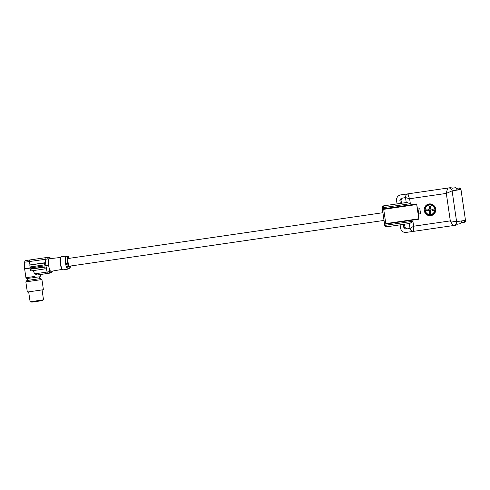 <?xml version="1.0" encoding="UTF-8"?>
<svg xmlns="http://www.w3.org/2000/svg" width="490" height="490" viewBox="0 0 490 490"><rect width="100%" height="100%" fill="white"/><g stroke="black" fill="none" stroke-linecap="round" stroke-linejoin="round"><path stroke-width="0.73" d="M465.476 220.506A3.387 3.295 -98.5 0 0 465.457 220.341L464.091 222.338A1.69 1.648 -98.5 0 0 465.476 220.506L461.513 221.1A3.387 3.295 -98.5 0 1 460.71 223.654L457.44 224.144A3.387 3.295 -98.5 0 1 455.461 225.247A3.387 3.295 -98.5 0 0 455.461 225.247L453.838 225.492C452.962 225.284 451.792 223.746 450.31 220.88L456.6 221.67C456.686 223.716 455.761 224.996 453.826 225.492L413.891 231.305C411.784 231.384 410.491 230.416 410.001 228.401L409.291 223.507M460.968 189.52L460.968 189.52A3.387 3.295 -98.5 0 0 460.937 189.354L456.974 189.949A3.387 3.295 -98.5 0 0 455.48 187.731L452.203 188.221A3.387 3.295 -98.5 0 0 449.979 187.731L400.734 194.898A5.078 4.943 -98.5 0 0 400.716 194.904L408.409 193.783C407.876 194.199 408.28 195.853 409.634 198.744L446.31 193.409C446.905 190.243 447.591 188.436 448.362 187.97C450.359 187.903 451.609 188.858 452.111 190.849L456.6 221.67L465.482 220.335L460.968 189.52L452.111 190.849L446.31 193.409L450.31 220.88L413.634 226.215C413.156 229.357 413.241 231.053 413.891 231.305L453.826 225.492M384.105 208.703L384.185 209.267L416.714 204.532L418.797 218.81L386.267 223.544L386.322 223.942L418.938 219.195L418.191 214.087L420.555 213.744L419.826 208.722L417.462 209.065L416.714 203.956L384.105 208.703M429.118 203.95A5.923 5.764 81.5 0 1 435.677 208.967A5.923 5.764 81.5 0 1 430.851 215.667A5.923 5.764 81.5 0 1 430.826 215.674A5.923 5.764 81.5 0 1 424.267 210.651A5.923 5.764 81.5 0 1 429.093 203.95A5.923 5.764 81.5 0 1 429.118 203.95M409.897 223.422L386.647 226.803L409.897 223.422L412.911 221.272L413.634 226.215L410.142 228.426M413.768 231.317L406.204 232.419A5.078 4.943 -98.5 0 1 400.581 228.107L400.103 224.843M412.911 221.272L386.016 225.186L383.456 207.595A1.69 0.392 -98.3 0 1 383.596 205.867L406.847 202.48L410.351 203.687L409.634 198.744L405.653 197.605M416.745 204.152L384.289 208.875L384.185 209.267M420.555 213.744L418.754 214.007L418.019 208.985M418.191 214.087L418.754 214.007M386.322 223.942L418.938 219.195M386.481 223.918L418.932 219.171M418.932 219.14L386.475 223.887M386.402 223.863L386.267 223.544M418.907 219.134L418.797 218.81M417.492 209.059L418.227 214.087M416.714 204.532L416.751 204.177M431.329 215.576A5.923 5.764 81.5 0 1 427.586 214.461M426.331 206.063A5.923 5.764 81.5 0 1 429.577 203.901M403.368 224.371L403.84 227.63L404.997 227.458L404.52 224.2M404.997 227.458L406.872 228.897L405.714 229.069L410.007 228.444L406.872 228.897M403.84 227.63L405.714 229.069M417.578 209.046L418.307 214.075M431.041 203.999L427.439 205.175A5.341 5.2 81.5 0 1 435.224 209.095L435.72 209.04M432.829 209.052L432.841 210.406A148.997 4.796 -0.7 0 0 432.658 210.388L435.243 210.449A5.341 5.2 81.5 0 1 428.909 214.988L432.695 215.049M405.518 197.623L401.218 198.248L399.84 200.159L400.312 203.43M402.382 198.076L400.991 199.987L401.469 203.252L406.235 202.56L405.524 197.672C405.414 195.614 406.375 194.316 408.409 193.783L449.979 187.731M408.409 193.783L408.874 193.715A3.387 3.295 -98.5 0 0 408.856 193.715M401.867 194.726L400.716 194.904A5.078 4.943 -98.5 0 0 396.575 200.637L397.053 203.901L385.985 205.506A1.69 1.648 81.5 0 0 385.973 205.506A1.69 1.648 81.5 0 1 385.973 205.506L383.59 205.867A1.69 1.69 0 0 0 382.163 207.785L410.351 203.687M69.77 266.113L69.709 266.137C68.398 266.523 67.191 258.91 68.496 258.463L68.655 258.438M428.021 209.077L428.04 210.431L425.149 210.443A5.476 5.329 81.5 0 1 425.124 209.157M435.243 210.449L435.733 210.394M425.149 210.443L424.928 210.498C425.351 212.832 426.686 214.326 428.909 214.988A5.341 5.2 81.5 0 1 424.928 210.498L425.32 210.51L424.928 210.498M455.48 187.731L452.184 188.209M70.529 266.015L70.015 268.232L69.715 266.137L384.007 220.42M382.88 212.715L68.588 258.432L68.282 256.337L69.409 258.31M67.479 262.536C67.05 258.91 67.32 256.846 68.282 256.337L66.493 256.601A6.009 1.384 -98.3 0 0 65.991 262.756L68.22 268.489L70.015 268.232C68.949 268.03 68.104 266.137 67.479 262.536M430.563 207.49A2.23 2.168 -98.5 0 0 429.938 207.589L430.116 209.022L424.91 209.144A5.341 5.2 81.5 0 1 427.439 205.175C425.982 206.088 425.142 207.411 424.904 209.144M435.224 209.095L434.624 209.114A4.833 4.704 -98.5 0 0 425.302 209.157L424.91 209.144M434.624 209.114L430.581 209.132L430.545 206.296L429.307 206.302L429.344 209.138M432.841 210.406L435.714 210.394M434.642 210.467A4.833 4.704 -98.5 0 1 425.32 210.51L428.523 210.406A148.997 4.796 -0.7 0 0 428.04 210.431M428.481 209.138A2.23 2.168 -98.5 0 0 428.523 210.406M432.658 210.388A2.23 2.168 -98.5 0 0 432.67 209.12M429.938 207.589L429.307 206.302M429.363 210.492L429.393 213.328L429.993 211.858A2.23 2.168 -98.5 0 0 430.612 211.943M429.993 211.858L430.128 210.375M429.393 213.328L430.63 213.321L430.6 210.486M68.453 268.459L68.343 268.698A6.603 1.519 -98.3 0 1 67.902 269.139A6.603 1.519 -98.3 0 1 65.446 262.836A6.603 1.519 -98.3 0 1 65.997 256.074A6.603 1.519 -98.3 0 1 66.548 256.368L66.726 256.564M65.997 256.074L61.109 256.785L60.662 257.226L60.558 263.546A6.603 1.519 -98.3 0 0 62.457 269.555A6.603 1.519 -98.3 0 0 63.008 269.849L67.902 269.139M60.662 257.226L60.38 257.832A6.009 1.384 81.7 0 0 60.282 263.583A6.009 1.384 81.7 0 0 62.016 269.053L62.457 269.555M62.291 269.359L51.003 271.338A6.346 1.458 -98.3 0 1 48.633 265.28A6.346 1.458 -98.3 0 1 49.172 258.775L60.558 257.452M52.308 271.111L52.228 271.919L49.98 272.269L48.577 265.286L47.928 258.193L50.188 257.85L50.482 258.622M47.928 258.193L45.362 257.716A1.69 0.392 -98.3 0 0 45.19 259.235L45.938 265.672L48.577 265.286M31.801 268.759L44.976 266.842L30.619 269.188L31.801 268.759L30.288 267.95L45.938 265.672L47.065 272.054L49.686 271.564M49.98 272.269L47.659 273.457A1.69 0.392 -98.3 0 1 47.065 272.054L34.704 273.855L33.112 270.621M34.704 273.855L37.375 274.951L49.907 273.114A1.69 0.392 -98.3 0 1 49.907 273.114L52.228 271.919M49.962 273.083A1.69 0.392 -98.3 0 1 49.931 273.102L52.24 271.913M47.842 258.959L29.541 261.513A1.69 0.392 -98.3 0 1 29.712 259.988L47.61 257.373A1.69 0.392 -98.3 0 1 47.64 257.373A1.69 0.392 -98.3 0 1 47.671 257.385M44.449 262.812L44.615 264.839L30.104 266.952L29.81 264.943L44.449 262.812L44.682 264.833L30.104 266.952L29.804 264.949L44.051 263.124L44.272 264.637M44.976 266.842L45.196 268.863L30.692 270.97L30.392 268.967M37.375 274.957L47.659 273.457M29.81 264.943L44.051 263.124M44.639 267.148L30.619 269.188L30.692 270.97L45.196 268.863L44.908 266.848L44.859 268.655M39.384 276.795L39.659 278.669L26.846 280.537L25.841 281.885L27.33 292.058L43.408 289.713L41.926 279.539L25.841 281.885M39.659 278.663L26.846 280.537M28.671 291.875L30.117 301.785L36.04 300.934L43.512 299.831L42.067 289.921M455.443 225.247L453.856 225.486M384.773 225.363L384.73 225.369A1.69 1.69 0 0 0 386.647 226.803A1.69 0.392 -98.3 0 1 386.016 225.186L384.73 225.369L382.212 207.778M406.847 202.48L383.596 205.867A1.69 1.648 -98.5 0 0 383.59 205.867M384.221 208.924L416.733 204.195M464.079 222.338L461.262 222.76L464.091 222.338M400.991 199.987L399.84 200.159M456.257 188.423L459.081 188.001A1.69 1.648 -98.5 0 1 460.937 189.354L460.324 189.483M459.081 188.001L456.245 188.411L459.081 188.001L460.961 189.348L465.482 220.335M50.176 257.85L47.61 257.373L26.656 260.423C25.351 261.017 25.547 259.651 24.5 262.236L24.61 268.655L30.276 267.846L30.172 266.94M29.939 264.925L29.541 261.513L24.5 262.236M29.712 259.988L47.61 257.373M40.505 274.498L40.658 275.576C40.174 276.752 39.641 277.175 39.071 276.838L31.973 277.879C23.998 278.583 28.536 279.398 25.921 277.726L24.629 268.875L30.748 267.993M25.921 277.726L34.986 276.391M30.098 266.928L29.817 264.968M30.686 270.946L30.405 268.986M31.77 302.183L42.673 300.511L42.593 299.972M50.188 257.85L47.64 257.373M27.495 278.528L27.765 280.409M31.115 302.201L31.035 301.656M42.673 300.511L35.599 301.644M40.578 278.534L41.926 279.539"/></g></svg>
